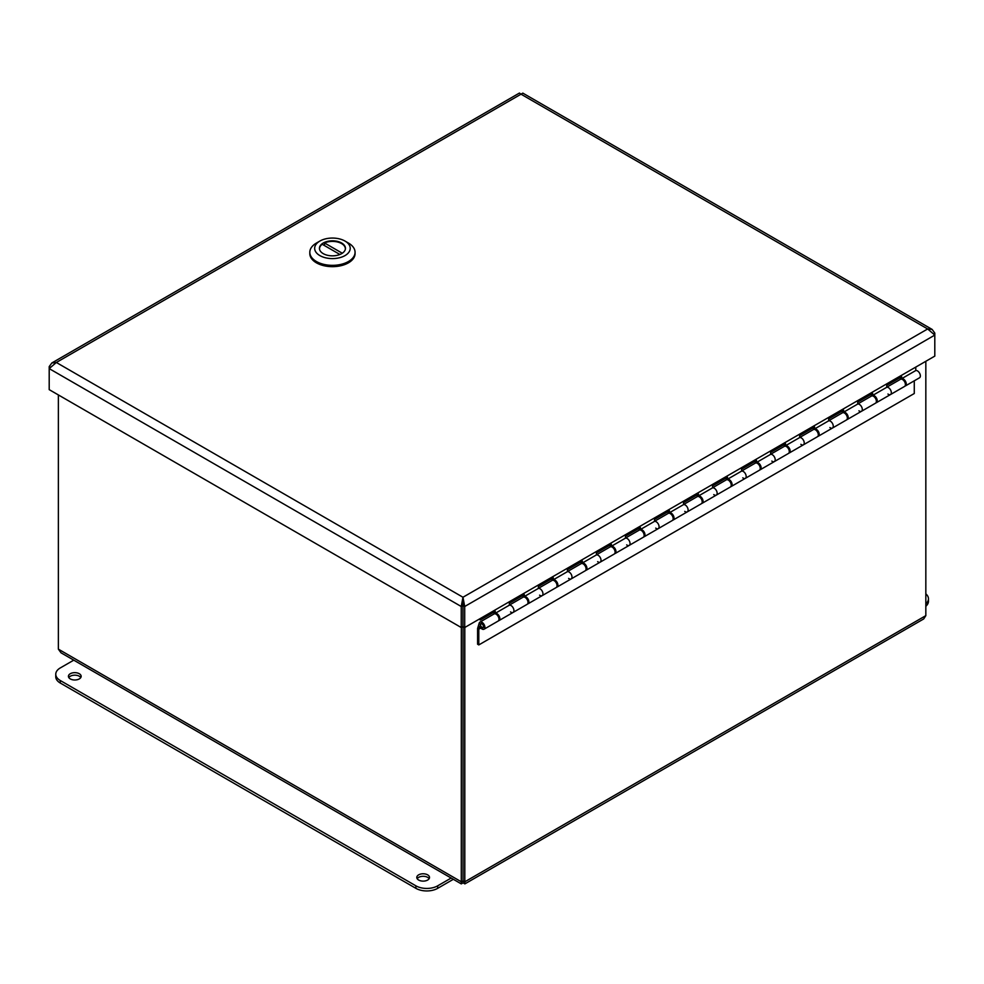<?xml version="1.0" encoding="UTF-8"?>
<svg xmlns="http://www.w3.org/2000/svg" width="984" height="984" viewBox="0 0 984 984"><rect width="100%" height="100%" fill="white"/><g stroke="black" fill="none" stroke-linecap="round" stroke-linejoin="round"><path stroke-width="1.48" d="M51.844 362.961L519.429 93.05L521.028 94.193L56.334 362.481L51.857 362.961L49.2 366.601L49.2 368.606L56.334 362.481L462.972 597.251L461.238 606.501L461.238 627.521L49.2 389.639L49.2 368.606L461.238 606.501L462.947 605.504L462.947 626.537L461.238 627.521M50.049 367.094L49.2 366.601M462.972 597.251L462.984 626.537L464.706 627.521L464.706 606.501L462.972 597.251L927.666 328.963L934.8 335.089L934.8 356.11L464.706 627.521M462.972 599.231L462.984 605.504L464.706 606.501L934.8 335.089L934.8 333.084L932.143 329.443L927.666 328.963L521.028 94.193L522.812 93.111L932.155 329.431M933.964 333.576L934.8 333.084M925.833 593.844A15.4 8.893 180 0 1 928.453 598.801A15.4 8.893 180 0 1 925.833 603.758M925.833 606.267A15.4 8.893 -0 0 0 928.453 601.322L928.453 598.801M70.294 673.72A6.359 3.678 180 0 1 77.219 672.933A6.359 3.678 180 0 1 81.155 676.328A6.359 3.678 180 0 1 74.784 679.993A6.359 3.678 180 0 1 68.425 676.328A6.359 3.678 180 0 1 70.294 673.72M80.774 677.582A6.359 3.678 -0 0 0 70.294 676.242A6.359 3.678 -0 0 0 68.806 677.582M418.655 874.85A6.359 3.678 180 0 1 425.592 874.063A6.359 3.678 180 0 1 429.516 877.445A6.359 3.678 180 0 1 423.157 881.123A6.359 3.678 180 0 1 416.798 877.445A6.359 3.678 180 0 1 418.655 874.85M429.135 878.712A6.359 3.678 -0 0 0 418.655 877.371A6.359 3.678 -0 0 0 417.179 878.712M451.152 878.048L437.671 885.834A15.4 8.893 180 0 1 415.9 885.834L60.27 680.51A15.4 8.893 180 0 1 55.768 674.224A15.4 8.893 180 0 1 60.27 667.939L73.763 660.153M55.768 674.224L55.768 676.746A15.4 8.893 -0 0 0 60.27 683.031L415.9 888.343A15.4 8.893 -0 0 0 437.671 888.343L453.329 879.302M479.097 619.207L480.303 619.981L495.259 611.347L495.259 613.315L509.343 605.185A4.108 2.374 60 0 1 513.242 608.001A4.108 2.374 60 0 1 513.082 612.442A4.108 2.374 -120 0 0 513.242 608.001A4.108 2.374 -120 0 0 509.343 605.185L509.343 603.217L524.288 594.582L524.288 596.55L538.371 588.42A4.108 2.374 60 0 1 542.27 591.236A4.108 2.374 60 0 1 542.11 595.677A4.108 2.374 -120 0 0 542.27 591.236A4.108 2.374 -120 0 0 538.371 588.42L538.371 586.452L553.316 577.829L553.316 579.797L567.399 571.667A4.108 2.374 60 0 1 571.298 574.471A4.108 2.374 60 0 1 571.138 578.924A4.108 2.374 -120 0 0 571.298 574.471A4.108 2.374 -120 0 0 567.399 571.667L567.399 569.699L582.356 561.064L582.356 563.033L596.427 554.902A4.108 2.374 60 0 1 600.338 557.719A4.108 2.374 60 0 1 600.178 562.159A4.108 2.374 -120 0 0 600.338 557.719A4.108 2.374 -120 0 0 596.427 554.902L596.427 552.934L611.384 544.3L611.384 546.268L625.467 538.137A4.108 2.374 60 0 1 629.366 540.954A4.108 2.374 60 0 1 629.207 545.394A4.108 2.374 -120 0 0 629.366 540.954A4.108 2.374 -120 0 0 625.467 538.137L625.467 536.169L640.412 527.547L640.412 529.515L654.495 521.385A4.108 2.374 60 0 1 658.394 524.189A4.108 2.374 60 0 1 658.234 528.642A4.108 2.374 -120 0 0 658.394 524.189A4.108 2.374 -120 0 0 654.495 521.385L654.495 519.417L669.44 510.782L669.44 512.75L683.523 504.62A4.108 2.374 60 0 1 687.422 507.437A4.108 2.374 60 0 1 687.263 511.877A4.108 2.374 -120 0 0 687.422 507.437A4.108 2.374 -120 0 0 683.523 504.62L683.523 502.652L698.468 494.017L698.468 495.985L712.551 487.855A4.108 2.374 60 0 1 716.463 490.672A4.108 2.374 60 0 1 716.291 495.112A4.108 2.374 -120 0 0 716.463 490.672A4.108 2.374 -120 0 0 712.551 487.855L712.551 485.887L727.508 477.265L727.508 479.233L741.579 471.102A4.108 2.374 60 0 1 745.491 473.907A4.108 2.374 60 0 1 745.331 478.359A4.108 2.374 -120 0 0 745.491 473.907A4.108 2.374 -120 0 0 741.579 471.102L741.579 469.134L756.536 460.5L756.536 462.468L770.62 454.337A4.108 2.374 60 0 1 774.519 457.154A4.108 2.374 60 0 1 774.359 461.594A4.108 2.374 -120 0 0 774.519 457.154A4.108 2.374 -120 0 0 770.62 454.337L770.62 452.369L785.564 443.735L785.564 445.703L799.648 437.572A4.108 2.374 60 0 1 803.547 440.389A4.108 2.374 60 0 1 803.387 444.829A4.108 2.374 -120 0 0 803.547 440.389A4.108 2.374 -120 0 0 799.648 437.572L799.648 435.604L814.592 426.982L814.592 428.95L828.676 420.82A4.108 2.374 60 0 1 832.575 423.624A4.108 2.374 60 0 1 832.415 428.077A4.108 2.374 -120 0 0 832.575 423.624A4.108 2.374 -120 0 0 828.676 420.82L828.676 418.852L843.632 410.217L843.632 412.185L857.704 404.055A4.108 2.374 60 0 1 861.615 406.872A4.108 2.374 60 0 1 861.455 411.312A4.108 2.374 -120 0 0 861.615 406.872A4.108 2.374 -120 0 0 857.704 404.055L857.704 402.087L872.66 393.452L872.66 395.42L886.744 387.29A4.108 2.374 60 0 1 890.643 390.107A4.108 2.374 60 0 1 890.483 394.547A4.108 2.374 -120 0 0 890.643 390.107A4.108 2.374 -120 0 0 886.744 387.29L886.744 385.322L901.688 376.7L901.688 378.668A4.108 2.374 60 0 1 905.587 381.472A4.108 2.374 60 0 1 905.428 385.925A4.108 2.374 60 0 1 904.948 386.097M900.471 379.295L900.471 377.401M904.813 382.161A2.386 1.378 -120 0 0 904.271 381.226M872.66 395.42A4.108 2.374 60 0 1 876.559 398.237A4.108 2.374 60 0 1 876.4 402.677A4.108 2.374 60 0 1 875.92 402.85M843.632 412.185A4.108 2.374 60 0 1 847.531 415.002A4.108 2.374 60 0 1 847.372 419.442L875.526 403.182A4.108 2.374 -120 0 0 875.526 398.446A4.108 2.374 -120 0 0 871.43 396.072L871.443 394.154M875.785 398.914A2.386 1.378 -120 0 0 875.243 397.991M842.415 412.825L842.415 410.918M846.744 415.678A2.386 1.378 -120 0 0 846.215 414.756M814.592 428.95A4.108 2.374 60 0 1 818.504 431.755A4.108 2.374 60 0 1 818.344 436.207A4.108 2.374 60 0 1 817.852 436.367M813.387 429.577L813.387 427.683M817.716 432.443A2.386 1.378 -120 0 0 817.187 431.509M785.564 445.703A4.108 2.374 60 0 1 789.476 448.519A4.108 2.374 60 0 1 789.303 452.96A4.108 2.374 60 0 1 788.824 453.132M784.359 446.342L784.359 444.436M788.688 449.196A2.386 1.378 -120 0 0 788.147 448.273M756.536 462.468A4.108 2.374 60 0 1 760.435 465.284A4.108 2.374 60 0 1 760.275 469.725A4.108 2.374 60 0 1 759.796 469.897M755.318 463.107L755.318 461.201M759.66 465.961A2.386 1.378 -120 0 0 759.119 465.038M727.508 479.233A4.108 2.374 60 0 1 731.407 482.037A4.108 2.374 60 0 1 731.247 486.49A4.108 2.374 60 0 1 730.768 486.649M726.29 479.86L726.29 477.966M730.632 482.726A2.386 1.378 -120 0 0 730.091 481.791M698.468 495.985A4.108 2.374 60 0 1 702.379 498.802A4.108 2.374 60 0 1 702.219 503.242A4.108 2.374 60 0 1 701.74 503.414M697.262 496.625L697.262 494.718M701.592 499.478A2.386 1.378 -120 0 0 701.063 498.556M669.44 512.75A4.108 2.374 60 0 1 673.351 515.567A4.108 2.374 60 0 1 673.191 520.007A4.108 2.374 60 0 1 672.699 520.179M668.234 513.39L668.234 511.483M672.564 516.243A2.386 1.378 -120 0 0 672.035 515.321M640.412 529.515A4.108 2.374 60 0 1 644.311 532.319A4.108 2.374 60 0 1 644.151 536.772A4.108 2.374 60 0 1 643.671 536.932M611.384 546.268A4.108 2.374 60 0 1 615.283 549.084A4.108 2.374 60 0 1 615.123 553.525L643.29 537.264A4.108 2.374 -120 0 0 643.29 532.529A4.108 2.374 -120 0 0 639.182 530.155L639.194 528.248M643.536 533.008A2.386 1.378 -120 0 0 642.995 532.073M582.356 563.033A4.108 2.374 60 0 1 586.255 565.849A4.108 2.374 60 0 1 586.095 570.289L614.25 554.029A4.108 2.374 -120 0 0 614.25 549.293A4.108 2.374 -120 0 0 610.141 546.919L610.166 545.001M614.508 549.761A2.386 1.378 -120 0 0 613.967 548.838M581.138 563.672L581.138 561.766M585.468 566.526A2.386 1.378 -120 0 0 584.939 565.603M553.316 579.797A4.108 2.374 60 0 1 557.227 582.602A4.108 2.374 60 0 1 557.067 587.054A4.108 2.374 60 0 1 556.575 587.214M524.288 596.55A4.108 2.374 60 0 1 528.199 599.367A4.108 2.374 60 0 1 528.027 603.807L556.194 587.546A4.108 2.374 -120 0 0 556.194 582.811A4.108 2.374 -120 0 0 552.086 580.437L552.11 578.531M556.44 583.291A2.386 1.378 -120 0 0 555.911 582.356M523.082 597.19L523.082 595.283M527.412 600.043A2.386 1.378 -120 0 0 526.87 599.121M484.054 629.207A4.108 2.374 60 0 1 479.663 626.304L478.802 629.17L478.802 644.926L477.597 644.225L477.597 628.468L479.22 623.081A4.108 2.374 60 0 1 479.946 622.097A4.108 2.374 60 0 1 484.054 624.459A4.108 2.374 60 0 1 484.054 629.207L498.125 621.076A4.108 2.374 -120 0 0 498.125 616.328A4.108 2.374 -120 0 0 494.029 613.967L494.042 612.048M495.259 613.315A4.108 2.374 60 0 1 499.159 616.132A4.108 2.374 60 0 1 498.999 620.572A4.108 2.374 60 0 1 498.519 620.744M905.428 385.925L919.511 377.794A4.108 2.374 -120 0 0 919.671 373.342A4.108 2.374 -120 0 0 915.772 370.538L915.772 367.106M901.688 378.668L915.772 370.538M498.384 616.808A2.386 1.378 -120 0 0 497.842 615.886M480.303 618.518L480.303 619.981M482.135 627.398A2.054 1.181 -120 0 0 483.021 627.423A2.054 1.181 -120 0 0 483.021 625.049A2.054 1.181 -120 0 0 480.967 623.868A2.054 1.181 -120 0 0 480.684 625.603A2.054 1.181 -120 0 0 482.135 627.398M876.4 402.677L904.567 386.429A4.108 2.374 -120 0 0 904.567 381.681A4.108 2.374 -120 0 0 900.458 379.307L886.744 387.229M890.483 394.547A4.108 2.374 60 0 1 887.949 394.031M861.455 411.312A4.108 2.374 60 0 1 858.921 410.795M818.344 436.207L846.498 419.947A4.108 2.374 -120 0 0 846.498 415.199A4.108 2.374 -120 0 0 842.39 412.837L828.676 420.758M832.415 428.077A4.108 2.374 60 0 1 829.893 427.548M789.303 452.96L817.47 436.712A4.108 2.374 -120 0 0 817.47 431.964A4.108 2.374 -120 0 0 813.362 429.59L799.648 437.511M803.387 444.829A4.108 2.374 60 0 1 800.865 444.313M760.275 469.725L788.442 453.464A4.108 2.374 -120 0 0 788.442 448.729A4.108 2.374 -120 0 0 784.334 446.355L770.62 454.276M774.359 461.594A4.108 2.374 60 0 1 771.825 461.078M731.247 486.49L759.402 470.229A4.108 2.374 -120 0 0 759.402 465.481A4.108 2.374 -120 0 0 755.306 463.12L741.579 471.041M745.331 478.359A4.108 2.374 60 0 1 742.797 477.83M702.219 503.242L730.374 486.994A4.108 2.374 -120 0 0 730.374 482.246A4.108 2.374 -120 0 0 726.266 479.872L712.551 487.793M716.291 495.112A4.108 2.374 60 0 1 713.769 494.595M673.191 520.007L701.346 503.747A4.108 2.374 -120 0 0 701.346 499.011A4.108 2.374 -120 0 0 697.238 496.637L683.523 504.558M687.263 511.877A4.108 2.374 60 0 1 684.741 511.36M644.151 536.772L672.318 520.511A4.108 2.374 -120 0 0 672.318 515.764A4.108 2.374 -120 0 0 668.21 513.402L654.495 521.323M658.234 528.642A4.108 2.374 60 0 1 655.713 528.113M629.207 545.394A4.108 2.374 60 0 1 626.673 544.878M600.178 562.159A4.108 2.374 60 0 1 597.645 561.643M557.067 587.054L585.222 570.794A4.108 2.374 -120 0 0 585.222 566.046A4.108 2.374 -120 0 0 581.113 563.684L567.399 571.606M571.138 578.924A4.108 2.374 60 0 1 568.617 578.395M542.11 595.677A4.108 2.374 60 0 1 539.589 595.16M498.999 620.572L527.166 604.311A4.108 2.374 -120 0 0 527.166 599.576A4.108 2.374 -120 0 0 523.058 597.202L509.343 605.123M478.802 644.926L914.271 393.514L914.271 380.82M513.082 612.442A4.108 2.374 60 0 1 510.548 611.925M480.807 628.013L478.802 629.17M483.685 626.623A2.386 1.378 60 0 1 483.193 627.718A2.386 1.378 60 0 1 480.807 626.341A2.386 1.378 60 0 1 480.807 623.573A2.386 1.378 60 0 1 482.64 624.213A2.386 1.378 60 0 1 483.685 626.623M462.468 603.709L462.468 601.9M463.095 626.599L463.058 880.815L464.805 881.799L464.805 627.46M925.833 361.288L925.833 615.64L923.705 618.936L464.866 883.89L464.805 881.799L925.833 615.64M461.336 627.46L461.287 883.89L61.033 652.81L58.376 649.157L58.376 394.928M461.287 883.89L463.07 882.808L463.058 626.574M463.07 882.808L464.854 883.89M463.058 880.815L461.336 881.799L58.376 649.157M309.812 252.285L309.812 253.601A22.632 13.063 -0 0 0 332.444 266.664A22.632 13.063 -0 0 0 355.064 253.601L355.064 252.285A22.632 13.063 180 0 1 332.444 265.348A22.632 13.063 180 0 1 309.812 252.285A22.632 13.063 180 0 1 316.442 243.048L319.862 241.068A17.786 10.271 180 0 1 345.015 241.068L348.447 243.048A22.632 13.063 180 0 1 355.064 252.285M348.447 243.048L345.015 241.068A17.786 10.271 180 0 1 345.015 255.582A17.786 10.271 180 0 1 319.862 255.582A17.786 10.271 180 0 1 319.862 241.068M341.645 243.011A13.013 7.515 -0 0 0 327.463 241.387A13.013 7.515 -0 0 0 319.431 248.325A13.013 7.515 -0 0 0 332.444 255.84A13.013 7.515 -0 0 0 345.446 248.325A13.013 7.515 -0 0 0 341.645 243.011M345.347 249.247A12.927 7.466 -0 0 0 345.372 248.854A12.927 7.466 -0 0 0 338.127 242.15A12.927 7.466 -0 0 0 324.511 242.962L342.297 253.232M319.529 249.247A12.927 7.466 180 0 1 319.505 248.854A12.927 7.466 180 0 1 322.223 244.278L339.898 254.475M324.511 245.594L324.511 242.962M437.671 888.343L437.671 885.834M415.9 888.343L415.9 885.834M60.27 683.031L60.27 680.51M463.538 601.925L462.406 601.9M483.021 627.423L483.636 627.066M480.967 623.868L481.582 623.512M552.086 580.437L538.371 588.358M610.141 546.919L596.427 554.841M639.182 530.155L625.467 538.076M871.43 396.072L857.704 403.993M494.029 613.967L479.946 622.097"/></g></svg>
